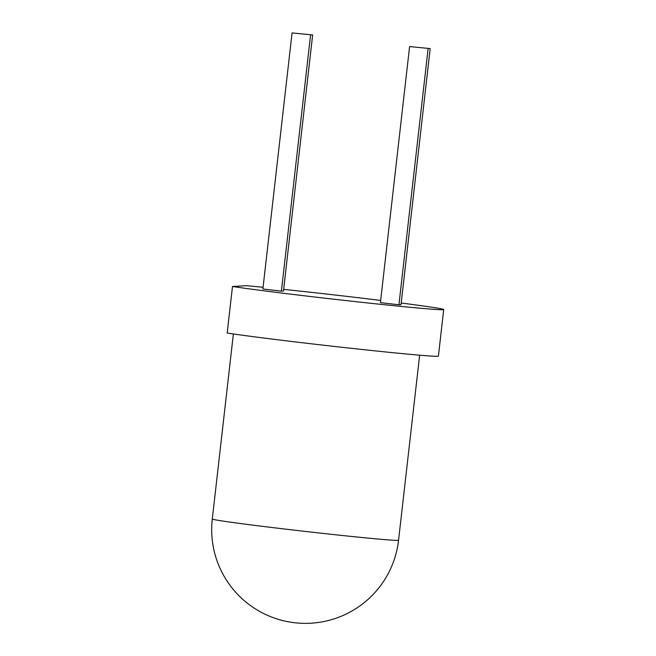 <?xml version="1.0" encoding="UTF-8"?>
<svg xmlns="http://www.w3.org/2000/svg" width="656" height="656" viewBox="0 0 656 656"><rect width="100%" height="100%" fill="white"/><g stroke="black" fill="none" stroke-linecap="round" stroke-linejoin="round"><path stroke-width="0.98" d="M443.71 309.566L438.405 356.126A112.488 2.157 -173.5 0 1 352.739 348.475A112.488 2.157 -173.5 0 1 227.181 333.051L232.486 286.492A112.488 2.157 -173.5 0 0 358.045 301.916A112.488 2.157 -173.5 0 0 443.71 309.566A112.488 2.157 -173.5 0 0 401.201 303.015M232.486 286.492L246.312 285.68A112.488 2.157 -173.5 0 1 263.081 287.279M283.663 289.37A112.488 2.157 -173.5 0 1 380.669 300.423M312.65 34.948L283.474 291.018L281.391 291.141L262.884 288.993L292.059 32.923L312.65 34.948L292.059 32.923M430.188 48.593L401.013 304.663L398.93 304.786L380.423 302.637L409.598 46.568L430.188 48.593L409.598 46.568M281.391 291.141L310.567 35.071M398.93 304.786L428.106 48.716M398.561 540.232A93.734 93.734 0 0 1 310.928 623.2A93.734 93.734 0 0 1 212.29 519.011A93.734 1.796 6.5 0 0 300.104 530.827A93.734 1.796 6.5 0 0 397.971 540.372A93.734 1.796 6.5 0 0 398.561 540.232L419.643 355.183M212.29 519.011L233.372 333.961"/></g></svg>
